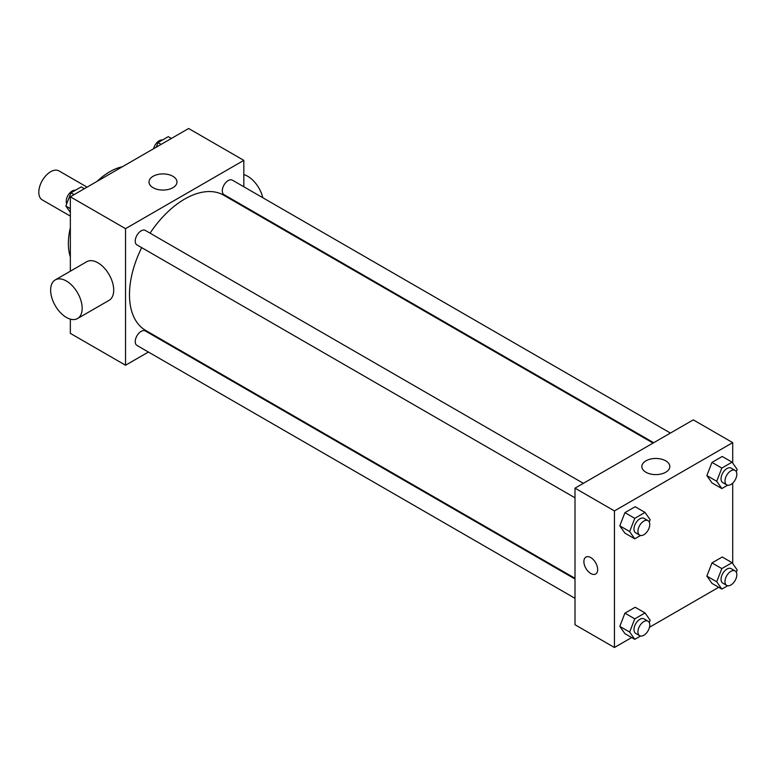 <?xml version="1.0" encoding="UTF-8"?>
<svg xmlns="http://www.w3.org/2000/svg" width="776" height="776" viewBox="0 0 776 776"><rect width="100%" height="100%" fill="white"/><g stroke="black" fill="none" stroke-linecap="round" stroke-linejoin="round"><path stroke-width="1.16" d="M87.067 187.132L58.995 170.924A16.723 9.661 120 0 0 46.104 175.405A16.723 9.661 120 0 0 38.8 192.235A16.723 9.661 120 0 0 42.263 199.898L70.344 216.106M70.344 256.895A58.549 33.804 -60 0 1 70.344 227.746M97.145 181.312A58.549 33.804 -60 0 1 122.395 166.743M148.4 352.042L125.537 365.234L70.344 333.37L70.344 319.13M70.344 271.193L70.344 196.794L188.626 128.506L243.819 160.37L243.819 186.774M165.763 342.022L165.133 342.381M141.688 247.641A78.066 45.066 120 0 0 129.485 294.676A78.066 45.066 120 0 0 145.645 330.411L575.006 578.295M653.062 443.086L223.711 195.203A78.066 45.066 120 0 0 150.059 233.159M243.819 206.086L243.819 206.814M125.537 365.234L125.537 228.658L243.819 160.37M670.425 433.066L232.393 180.168A8.361 4.831 120 0 0 225.942 182.409A8.361 4.831 120 0 0 222.295 190.828A8.361 4.831 120 0 0 224.021 194.66L653.693 442.727M575.006 579.022L145.335 330.954A8.361 4.831 120 0 0 138.885 333.195A8.361 4.831 120 0 0 135.237 341.615A8.361 4.831 120 0 0 136.974 345.436L575.006 598.335M575.006 497.814L136.974 244.915A8.361 4.831 -60 0 1 136.974 235.254A8.361 4.831 -60 0 1 145.335 230.433L583.368 483.332M125.537 228.658L70.344 196.794M153.105 187.705A13.987 8.07 180 0 1 149.011 181.991A13.987 8.07 180 0 1 162.999 173.921A13.987 8.07 180 0 1 176.976 181.991A13.987 8.07 180 0 1 168.344 189.451A13.987 8.07 180 0 1 153.105 187.705M55.251 279.913L86.786 261.696A22.3 12.882 60 0 1 103.974 267.671A22.3 12.882 60 0 1 113.713 290.117A22.3 12.882 60 0 1 109.096 300.331L77.552 318.538A22.3 12.882 60 0 1 55.251 305.666A22.3 12.882 60 0 1 55.251 279.913A22.3 12.882 60 0 1 72.43 285.888A22.3 12.882 60 0 1 82.169 308.334A22.3 12.882 60 0 1 77.552 318.538M262.802 197.734A22.3 12.882 -120 0 0 243.819 174.61M631.664 637.552L614.437 647.494L575.006 624.738L575.006 488.152L693.288 419.865L732.709 442.63L732.709 463.068M718.721 587.287L649.473 627.27M711.98 482.876L706.858 475.591L711.98 462.389L722.223 456.472L711.98 462.389L706.858 475.591L711.98 482.876L721.835 488.56L716.714 481.275L721.835 468.074L732.078 462.166L737.2 469.451L736.308 471.75M624.923 633.653L619.801 626.368L624.923 613.166L635.166 607.259L624.923 613.166L619.801 626.368L624.923 633.653L634.778 639.346L629.656 632.062L634.778 618.86L645.021 612.943L650.142 620.228L649.25 622.536M732.709 483.089L732.709 563.589M614.437 647.494L614.437 510.918L732.709 442.63M711.98 583.397L706.858 576.112L711.98 562.91L722.223 556.993L711.98 562.91L706.858 576.112L711.98 583.397L721.835 589.091L716.714 581.796L721.835 568.595L732.078 562.687L737.2 569.972L736.308 572.271M624.923 533.131L619.801 525.847L624.923 512.645L635.166 506.728L624.923 512.645L619.801 525.847L624.923 533.131L634.778 538.825L629.656 531.541L634.778 518.339L645.021 512.422L650.142 519.707L649.25 522.015M614.437 510.918L575.006 488.152M645.942 472.245A13.987 8.07 180 0 1 641.849 466.531A13.987 8.07 180 0 1 655.827 458.461A13.987 8.07 180 0 1 669.814 466.531A13.987 8.07 180 0 1 661.181 473.99A13.987 8.07 180 0 1 645.942 472.245M597.675 569.535A9.758 5.636 60 0 1 595.658 573.997A9.758 5.636 60 0 1 585.899 568.372A9.758 5.636 60 0 1 585.899 557.1A9.758 5.636 60 0 1 593.417 559.719A9.758 5.636 60 0 1 597.675 569.535M595.658 573.997A9.758 5.636 60 0 1 585.899 568.362A9.758 5.636 60 0 1 585.899 557.1M640.578 535.479L634.778 538.825M648.028 520.657L644.08 518.378A8.361 4.831 120 0 0 637.639 520.618A8.361 4.831 120 0 0 633.992 529.038A8.361 4.831 120 0 0 635.719 532.87L639.667 535.139A8.361 4.831 120 0 0 648.028 530.318A8.361 4.831 120 0 0 648.028 520.657A8.361 4.831 120 0 0 641.577 522.898A8.361 4.831 120 0 0 637.93 531.317A8.361 4.831 120 0 0 639.667 535.139M629.656 531.541L619.801 525.847M634.778 518.339L624.923 512.645M645.021 512.422L635.166 506.728M727.626 485.213L721.835 488.56M735.085 470.392L731.137 468.122A8.361 4.831 120 0 0 724.697 470.363A8.361 4.831 120 0 0 721.04 478.782A8.361 4.831 120 0 0 722.776 482.604L726.714 484.884A8.361 4.831 120 0 0 735.085 480.053A8.361 4.831 120 0 0 735.085 470.392A8.361 4.831 120 0 0 728.635 472.632A8.361 4.831 120 0 0 724.988 481.052A8.361 4.831 120 0 0 726.714 484.884M716.714 481.275L706.858 475.591M721.835 468.074L711.98 462.389M732.078 462.166L722.223 456.472M640.578 636L634.778 639.346M648.028 621.178L644.08 618.899A8.361 4.831 120 0 0 637.639 621.139A8.361 4.831 120 0 0 633.992 629.559A8.361 4.831 120 0 0 635.719 633.391L639.667 635.67A8.361 4.831 120 0 0 648.028 630.84A8.361 4.831 120 0 0 648.028 621.178A8.361 4.831 120 0 0 641.577 623.419A8.361 4.831 120 0 0 637.93 631.839A8.361 4.831 120 0 0 639.667 635.67M629.656 632.062L619.801 626.368M634.778 618.86L624.923 613.166M645.021 612.943L635.166 607.259M727.626 585.744L721.835 589.091M735.085 570.923L731.137 568.643A8.361 4.831 120 0 0 724.697 570.884A8.361 4.831 120 0 0 721.04 579.303A8.361 4.831 120 0 0 722.776 583.125L726.714 585.405A8.361 4.831 120 0 0 735.085 580.574A8.361 4.831 120 0 0 735.085 570.923A8.361 4.831 120 0 0 728.635 573.163A8.361 4.831 120 0 0 724.988 581.573A8.361 4.831 120 0 0 726.714 585.405M716.714 581.796L706.858 576.112M721.835 568.595L711.98 562.91M732.078 562.687L722.223 556.993M70.344 212.411L65.853 206.028L70.975 192.826L81.218 186.909L84.332 188.714M70.344 208.618L65.853 206.028M74.089 194.631L70.975 192.826M75.427 190.256A8.361 4.831 120 0 0 69.355 193.437A8.361 4.831 120 0 0 66.241 201.256A8.361 4.831 120 0 0 66.746 203.729M156.228 147.197L158.032 142.571L168.276 136.654L171.389 138.448M161.146 144.365L158.032 142.571M162.475 140A8.361 4.831 120 0 0 153.58 148.73M257.448 214.68L258.078 214.312"/></g></svg>
